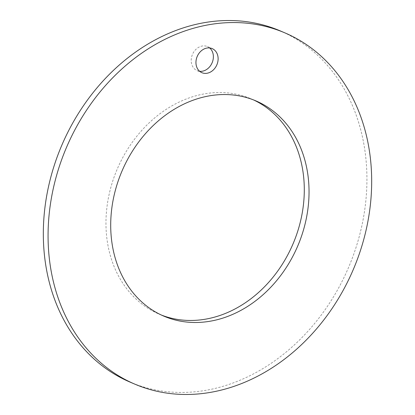 <?xml version="1.0" encoding="UTF-8"?>
<svg xmlns="http://www.w3.org/2000/svg" width="415" height="415" viewBox="0 0 415 415"><rect width="100%" height="100%" fill="white"/><g stroke="black" fill="none" stroke-linecap="round" stroke-linejoin="round"><path stroke-width="0.31" stroke-dasharray="2.08 1.56" d="M280.224 30.876A190.993 155.879 -66.8 0 1 366.896 175.27A190.993 155.879 -66.8 0 1 130.03 382.096M253.508 99.906A117.061 95.538 113.2 0 0 251.153 98.853A117.061 95.538 113.2 0 0 105.981 225.615A117.061 95.538 113.2 0 0 159.101 314.119A117.061 95.538 113.2 0 0 161.492 315.094M209.658 47.948A13.093 10.686 113.2 0 0 207.438 46.573A13.093 10.686 113.2 0 0 191.201 60.751A13.093 10.686 113.2 0 0 197.141 70.649A13.093 10.686 113.2 0 0 199.667 71.307M159.101 314.119L163.847 316.147M251.153 98.853L255.899 100.881M207.438 46.573L212.184 48.607M197.141 70.649L201.887 72.682"/><path stroke-width="0.62" d="M48.104 239.73A190.993 155.879 -66.8 0 1 284.97 32.904A190.993 155.879 -66.8 0 1 371.643 177.304A190.993 155.879 -66.8 0 1 134.776 384.124A190.993 155.879 -66.8 0 1 48.104 239.73M110.727 227.643A117.061 95.538 113.2 0 0 163.847 316.147A117.061 95.538 113.2 0 0 309.019 189.385A117.061 95.538 113.2 0 0 255.899 100.881A117.061 95.538 113.2 0 0 110.727 227.643M218.124 58.505A13.093 10.686 113.2 0 0 212.184 48.607A13.093 10.686 113.2 0 0 195.947 62.784A13.093 10.686 113.2 0 0 201.887 72.682A13.093 10.686 113.2 0 0 218.124 58.505M134.776 384.124L130.03 382.096A190.993 155.879 -66.8 0 1 43.357 237.696A190.993 155.879 -66.8 0 1 280.224 30.876L284.97 32.904M161.492 315.094A117.061 95.538 113.2 0 0 304.273 187.357A117.061 95.538 113.2 0 0 253.508 99.906M199.667 71.307A13.093 10.686 113.2 0 0 213.377 56.471A13.093 10.686 113.2 0 0 209.658 47.948"/></g></svg>
